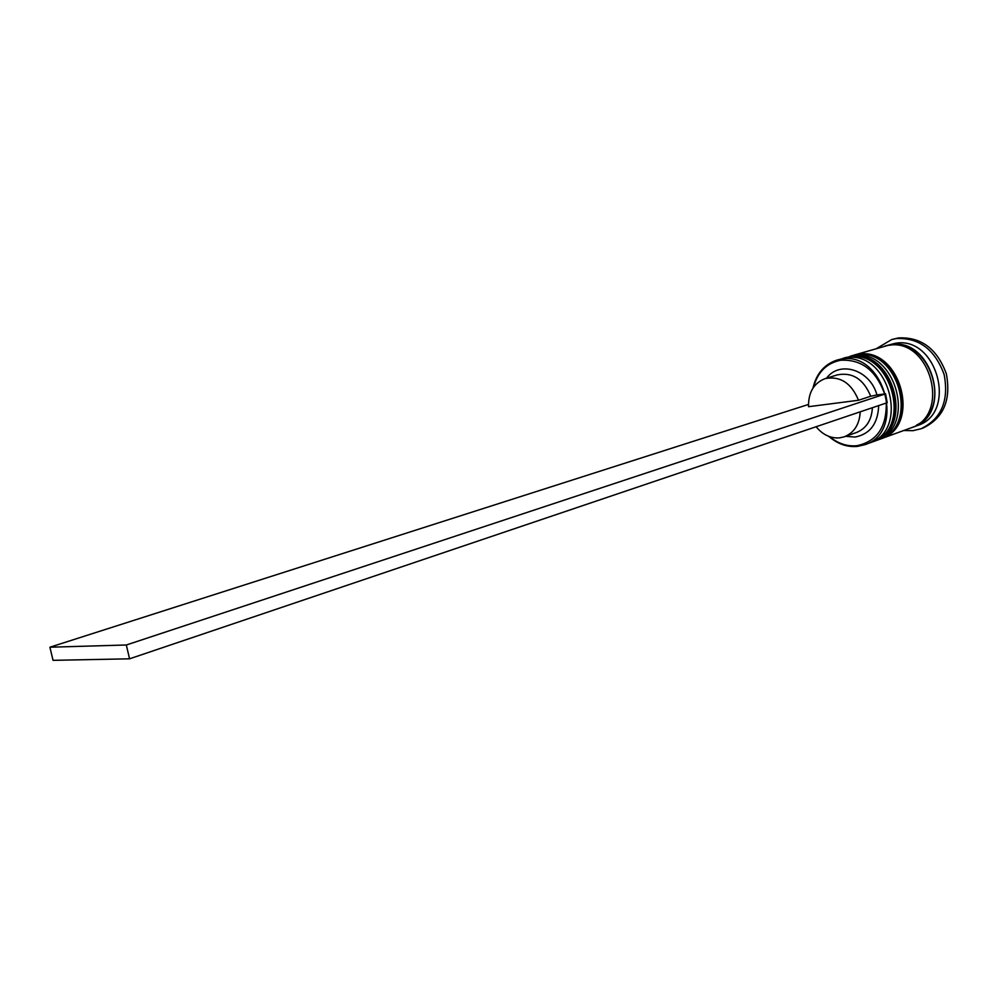 <?xml version="1.0" encoding="UTF-8"?>
<svg xmlns="http://www.w3.org/2000/svg" width="998" height="998" viewBox="0 0 998 998"><rect width="100%" height="100%" fill="white"/><g stroke="black" fill="none" stroke-linecap="round" stroke-linejoin="round"><path stroke-width="1.5" d="M826.531 378.192C839.717 360.153 870.219 369.821 876.943 394.946L884.615 393.948C876.169 370.445 861.548 359.205 840.753 360.228C826.731 363.01 817.624 372.054 813.445 387.386M812.958 388.122C816.364 373.689 824.336 364.357 836.873 360.128L841.077 359.205C884.053 350.236 906.596 432.296 864.68 444.734L857.382 446.418C847.065 447.316 837.547 443.973 828.814 436.376M829.65 436.687C838.008 443.574 847.04 446.593 856.746 445.732C876.768 441.59 886.611 427.356 886.274 403.017M864.68 444.734L868.971 443.162C910.837 430.737 888.382 348.951 845.456 357.908L836.873 360.128M873.724 441.44L876.082 440.58C917.861 428.167 895.543 346.817 852.704 355.775L850.296 356.486C893.16 347.529 915.528 429.028 873.724 441.44L873.013 441.69M884.802 346.056L894.595 343.462C936.873 334.555 958.392 413.309 917.162 425.622L911.611 427.618M876.768 348.402L891.701 339.557L896.079 338.584C918.909 337.436 934.939 349.425 944.145 374.549C949.086 400.747 941.376 418.823 921.017 428.766L912.97 430.674L903.751 430.5M845.393 357.633L846.104 357.409M852.604 355.513L857.494 354.377C900.271 345.42 922.489 426.47 880.772 438.871L880.074 439.12M853.315 355.288L887.796 345.458C930.161 336.538 951.818 415.729 910.5 428.055L880.772 438.871M885.937 345.707L890.079 344.784C932.406 335.877 954.013 414.919 912.733 427.244M891.701 339.557L898.325 337.935C921.142 336.775 937.147 348.739 946.341 373.813C951.269 399.973 943.559 418.025 923.212 427.967L921.017 428.766M860.226 411.825C859.49 424.399 854.188 432.72 844.32 436.787L839.68 437.848C830.635 438.534 822.776 434.829 816.115 426.732M872.402 407.708C871.641 420.183 866.351 428.441 856.521 432.483L844.32 436.787M878.677 405.587C877.953 423.589 870.106 434.068 855.124 437.049L845.643 436.326M825.196 378.591C840.291 375.834 851.394 383.057 858.505 400.26L808.517 406.697C808.293 392.389 813.844 383.02 825.196 378.591L837.572 374.824C852.604 372.067 863.644 379.203 870.705 396.243L876.943 394.946M858.505 400.26L870.705 396.243M884.615 393.948L885.575 393.823L887.21 402.705L129.565 658.817L53.044 660.339L49.9 647.215L808.442 404.464M885.575 393.823L126.322 644.995L49.9 647.215M129.565 658.817L126.322 644.995M842.724 358.444L848.375 357.059C891.264 348.09 913.657 429.714 871.828 442.126L872.302 441.952C914.118 429.539 891.738 347.953 848.849 356.91L844.42 357.908M872.065 442.039L872.302 441.952C914.53 429.152 892.387 348.127 849.024 356.885M849.959 356.311L855.585 354.939C898.387 345.982 920.643 427.144 878.901 439.557L879.375 439.382C921.104 426.982 898.849 345.844 856.059 354.789L851.643 355.787M879.138 439.469L879.375 439.382C921.503 426.608 899.485 346.007 856.234 354.764M890.154 345.208C929.425 336.788 953.14 408.157 916.663 425.011M844.171 357.983L848.911 356.897M851.394 355.862L856.122 354.777"/></g></svg>
